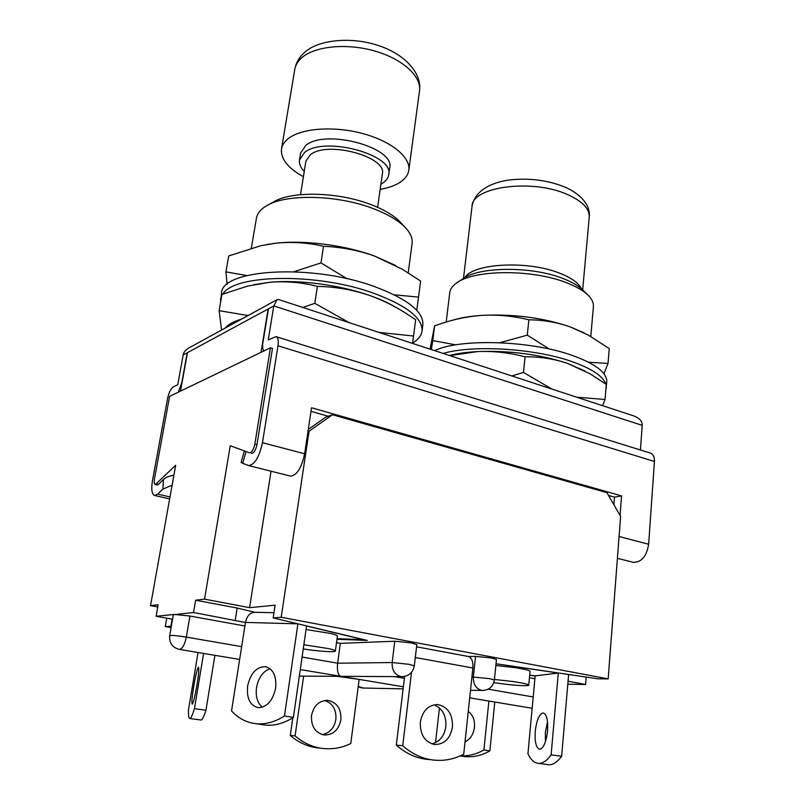 <?xml version="1.0" encoding="UTF-8"?>
<svg xmlns="http://www.w3.org/2000/svg" width="805" height="805" viewBox="0 0 805 805"><rect width="100%" height="100%" fill="white"/><g stroke="black" fill="none" stroke-linecap="round" stroke-linejoin="round"><path stroke-width="1.21" d="M268.437 204.782L272.915 202.297C290.605 190.674 338.804 191.721 371.779 204.903C385.494 210.286 395.336 216.404 401.313 223.257L404.784 227.01M408.226 272.784L412.11 243.341C412.703 238.793 410.882 234.024 406.656 229.023C400.176 221.586 389.419 214.935 374.395 209.048C338.231 194.639 285.181 193.472 266.022 206.11L264.271 207.247C259.753 210.447 257.137 214.07 256.443 218.115L251.341 248.081M458.005 282.102L462.483 279.114C478.069 266.495 531.954 265.902 563.399 278.671C572.627 282.263 579.338 286.288 583.544 290.736L587.388 294.55M590.8 336.48L593.396 306.604C593.688 303.133 592.168 299.591 588.827 295.978C584.259 291.158 576.933 286.781 566.841 282.857C532.377 268.91 473.129 269.524 456.324 283.219C452.36 286.107 450.176 289.257 449.754 292.678L446.191 322.04M300.517 194.679L305.89 161.231L310.317 154.781C327.343 140.422 387.296 156.764 382.355 173.95L377.636 207.328M304.25 171.435C300.547 167.561 298.967 163.727 299.5 159.954L304.582 152.507C324.294 135.632 394.571 154.761 388.724 174.796C388.211 178.126 386.078 180.974 382.305 183.339L380.916 184.134M299.5 159.954L300.627 153L305.719 145.474C325.431 128.408 395.567 147.617 389.701 167.863L388.724 174.796M303.404 176.687C287.888 168.124 280.583 158.877 281.498 148.955C282.152 145.081 284.447 141.61 288.381 138.53C301.493 128.166 334.005 125.771 362.713 133.55C391.482 141.257 410.771 157.327 408.809 170.197C408.055 175.178 404.845 179.394 399.2 182.866C394.198 185.875 387.859 188.038 380.171 189.376M464.968 277.524C473.4 263.165 528.281 260.287 560.109 273.378C571.56 277.926 578.654 283.038 581.411 288.693M244.348 450.941L241.108 462.442L242.728 463.318L246.038 451.565M263.849 350.97C262.621 349.43 262.319 346.623 262.933 342.538L268.417 309.08M187.434 352.842L180.501 391.129M642.219 425.372L273.781 305.92L277.061 299.651L278.963 299.631L633.434 415.793C639.412 418.006 642.34 421.206 642.219 425.372L640.418 449.985M268.457 308.808L273.781 305.92L268.256 339.901L275.984 336.621C278.037 337.416 278.711 340.475 277.997 345.788L262.47 442.7C259.331 456.999 254.732 464.626 248.654 465.582L242.728 463.318M276.236 336.701L650.199 453.024C653.157 454.07 654.566 456.888 654.435 461.476L648.649 544.271C646.646 556.315 641.545 562.333 633.354 562.343L632.69 562.172M290.092 475.997L290.585 476.127C296.944 475.292 301.634 467.846 304.632 453.789L311.545 407.763L621.571 495.9L620.061 515.502M621.571 495.9L614.467 497.128L608.54 495.447M328.259 416.235L311.002 411.355M251.472 453.326L251.653 453.376C253.988 453.014 255.769 450.086 256.966 444.601L272.482 348.434L270.43 347.8L254.853 444.048C253.645 449.532 251.874 452.46 249.54 452.833L230.24 445.728L204.561 599.131L195.635 600.208L193.552 612.514L245.455 622.517M614.467 497.128L613.873 504.725M187.464 352.64L268.135 308.989L261.031 352.328M276.648 299.883L189.376 347.69C185.703 349.732 183.641 352.157 183.158 354.975L177.744 384.71L173.266 386.933C170.761 388.714 168.849 392.649 167.52 398.747L152.467 480.645C151.078 489.4 151.823 494.34 154.691 495.498L157.689 494.119L162.821 489.168L163.506 479.458C165.669 477.425 169.131 476.007 173.9 475.192M178.338 392.166L181.789 382.707L187.213 352.781L183.158 354.975M172.119 485.133L162.821 489.168M157.75 606.96L150.535 605.642L175.681 465.25L155.335 484.56L157.217 485.002L158.384 484.449L163.506 479.458M266.847 244.489L276.447 243.13C305.055 239.95 345.023 245.203 374.305 255.96L395.537 265.449M293.956 271.698L320.984 262.903L323.529 246.3C340.968 246.994 357.893 250.214 374.305 255.96L402.57 269.363L420.643 281.076L416.779 310.358M323.529 246.3C308.194 242.687 292.497 241.631 276.447 243.13L261.112 245.626L228.721 255.94L225.923 271.879L246.722 275.551M227.111 284.417L225.923 271.879M320.984 262.903L347.086 278.751M394.349 294.831L418.58 297.085M220.389 303.465L221.506 293.262C221.375 269.061 311.676 263.487 374.063 286.419C407.411 298.876 423.672 311.676 422.856 324.807L422.062 331.036C421.397 335.635 418.258 339.599 412.633 342.95M222.844 294.087C234.054 274.183 316.918 272.664 373.138 293.04C406.555 305.407 422.856 318.066 422.062 331.036M220.409 299.53L221.727 295.807M253.867 284.648L270.017 282.243C298.806 279.556 339.157 284.839 368.791 295.163C379.769 298.957 388.966 303.103 396.372 307.621M225.239 328.038C228.157 324.435 233.561 321.477 241.419 319.172M302.901 307.47L314.805 303.304L317.391 286.379C335.061 286.731 352.188 289.659 368.791 295.163C381.389 299.601 393.363 305.397 404.714 312.541L415.672 319.716L412.573 343.413M317.391 286.379C301.966 282.394 286.167 281.015 270.017 282.243L247.628 286.077L221.969 294.419L219.121 310.66L248.071 315.54M221.566 330.05L219.121 310.66M314.805 303.304L349.179 322.634M379.075 332.435L413.569 336.027M452.018 320.4C460.138 317.864 470.009 316.184 481.662 315.389C513.439 313.799 543.063 317.673 570.554 327.001L584.148 332.898M499.845 342.699L527.285 335.162L528.845 319.827C543.063 319.867 556.959 322.262 570.554 327.001L588.546 335.212L609.254 348.615L608.027 363.447L603.921 373.772M528.845 319.827C513.359 315.983 497.631 314.503 481.662 315.389C468.651 316.365 455.882 318.871 443.354 322.896L434.609 325.814L432.778 340.585L455.731 344.862M434.609 325.814L430.061 349.139M431.329 349.561L432.778 340.585M527.285 335.162L549.332 349.048M588.515 362.2L608.027 363.447M434.589 350.628C460.037 338.271 531.179 340.404 572.737 355.569C595.781 364.011 607.131 372.826 606.789 382.023L605.833 390.093M443.092 353.415C473.149 344.631 535.063 348.384 572.184 361.676C591.766 368.67 602.985 376.126 605.823 384.035M606.205 385.585L606.306 387.859M449.432 355.488C457.28 353.465 466.659 352.157 477.566 351.574C509.565 350.406 539.451 354.301 567.213 363.256L584.983 371.004M511.879 375.955L523.481 372.443L525.071 356.836C539.441 356.585 553.488 358.728 567.213 363.256L590.337 373.963L606.306 384.388L605.058 399.471L602.573 405.67M525.071 356.836C509.474 352.671 493.646 350.92 477.566 351.574L449.955 355.659M523.481 372.443L552.039 389.117M576.722 397.207L605.058 399.471M302.076 657.071L337.627 663.209L392.146 662.535L408.749 664.276L414.303 665.826L416.829 644.604L411.325 642.893L394.792 641.233L340.324 643.356L336.51 642.662M471.931 676.925L489.611 678.655L494.381 679.984L496.464 659.476L491.724 658.007L475.554 656.357L468.43 656.488M193.552 612.514L173.337 614.748L169.694 635.688C171.425 635.155 176.969 635.628 186.337 637.097L189.92 616.016L174.222 614.446L156.1 616.268L172.562 619.216M171.344 626.199L165.267 626.592L171.103 627.618M244.911 626.008L189.92 616.016M534.882 678.716L529.448 677.73M586.191 677.086L585.587 684.461L567.787 684.24M585.587 684.461L568.048 681.241M535.134 675.948L529.69 675.154M496.031 663.743L598.024 678.836L608.167 678.897L620.615 516.468L606.94 492.67L332.465 414.756L309.06 431.249L281.187 617.264L608.167 678.897M281.187 617.264L273.177 617.908L367.261 640.428L336.973 639.25M150.535 605.642L158.152 604.716L156.1 616.268M155.335 484.56C154.238 484.127 153.956 482.225 154.49 478.864L169.614 396.362L270.43 347.8M166.746 618.17L165.267 626.592M172.129 619.136L170.912 626.139M271.033 471.207L249.59 607.684L204.561 599.131M308.285 429.427L325.874 417.071L332.465 414.756M309.06 431.249L307.963 431.611M273.177 617.908L275.109 605.159L249.59 607.684M195.635 600.208L237.173 608.047L254.843 612.293M237.173 608.047L235.241 620.162M343.182 676.341L340.324 676.23C337.879 674.54 336.973 670.193 337.627 663.209L340.324 643.356M403.386 686.786L338.754 675.999M303.857 644.745L328.591 648.609C333.099 649.635 335.353 650.44 335.363 651.024C335.584 652.483 318.357 651.336 303.254 648.941M335.363 651.024L337.406 636.091C337.406 635.427 335.172 634.551 330.684 633.475L306.041 629.53M247.628 686.011C246.511 698.307 250.033 705.532 258.204 707.676C267.019 707.303 272.825 700.783 275.632 688.134C276.638 676.019 273.207 668.864 265.338 666.681C256.423 666.842 250.516 673.282 247.628 686.011M270.027 668.724C262.983 671.3 258.465 677.599 256.503 687.611C255.427 696.476 257.369 703.027 262.339 707.243M261.142 724.47L265.227 725.084C274.565 725.919 283.954 723.373 293.392 717.436L306.554 626.018L363.8 639.713L337.053 638.677M297.92 623.835L245.475 622.416C246.934 615.855 250.103 612.484 255.004 612.303L273.962 612.716M293.392 717.436L284.467 715.997L297.9 623.945M265.227 725.084L256.252 723.725C246.722 722.719 238.481 718.452 231.528 710.946L245.475 622.416M256.252 723.725C265.6 724.56 275.008 721.974 284.467 715.997M420.351 722.055C419.938 734.341 424.567 741.818 434.227 744.464C444.149 744.655 450.226 738.809 452.48 726.935C452.782 714.377 447.942 706.931 437.95 704.617C428.471 704.737 422.605 710.543 420.351 722.055M431.752 743.86C439.611 741.898 444.31 736.112 445.869 726.513C446.352 715.504 442.368 708.289 433.905 704.848M416.567 646.807L468.027 656.417C471.629 657.454 473.249 661.318 472.877 667.989L415.289 657.534M404.633 676.431L396.322 745.108L402.731 745.692C411.264 753.289 420.693 757.958 431.017 759.719C442.418 761.49 453.316 759.648 463.71 754.205L472.877 667.989M402.731 745.692L411.506 672.326M396.322 745.108C404.814 752.645 414.193 757.284 424.466 759.035L430.464 759.658M404.412 678.293L394.359 676.613M494.431 679.46L513.167 681.543C523.089 683.032 528.281 684.23 528.754 685.136C529.056 686.393 512.372 685.347 498.355 683.274L493.827 682.58M528.754 685.136L530.042 671.35C529.589 670.344 524.417 669.076 514.526 667.556L495.85 665.524M545.428 741.757L545.367 732.459L547.521 721.783M547.561 731.021C546.162 742.27 543.516 748.348 539.642 749.274C536.08 747.956 534.611 741.888 535.265 731.071C536.663 719.942 539.3 713.904 543.184 712.968C546.696 714.176 548.155 720.193 547.561 731.021M496.021 663.803L558.298 673.02L535.144 675.888L529.69 675.093M558.298 673.02L551.123 754.879C546.826 760.745 542.62 763.583 538.515 763.392C534.359 763.07 530.837 759.87 527.929 753.802L535.144 675.888M551.123 754.879L561.638 756.277L568.622 674.479M561.638 756.277C557.281 762.124 553.005 764.951 548.809 764.75L547.591 764.589M193.723 686.222C191.982 697.211 191.479 703.188 192.234 704.164C193.391 702.846 194.971 696.446 196.984 684.944C198.714 673.936 199.207 668.009 198.453 667.154C197.285 668.502 195.716 674.862 193.723 686.222M200.817 719.982L201.139 720.022C202.286 719.821 203.896 716.551 205.969 710.221L194.448 708.692L203.595 653.439M205.969 710.221L214.915 655.33M201.139 720.022L189.879 718.543C188.833 718.613 188.37 715.736 188.481 709.899L198.06 652.513M189.879 718.543C190.936 718.332 192.455 715.051 194.448 708.692M359.473 679.46L336.963 676.311M324.717 700.491C332.747 703.298 336.47 709.638 335.876 719.489C334.216 728.102 329.637 733.134 322.141 734.583M340.887 719.811C338.633 730.115 332.958 735.166 323.882 734.965C315.077 732.631 310.961 726.13 311.525 715.484C313.749 705.512 319.213 700.481 327.907 700.39C337.033 702.423 341.36 708.903 340.887 719.811M359.161 679.43L350.769 743.538C341.129 748.217 331.107 749.757 320.712 748.167C311.294 746.587 302.75 742.502 295.083 735.901L290.273 735.458L292.819 717.798M295.083 735.901L303.636 676.13M320.984 748.207L315.771 747.644C306.403 746.084 297.9 742.019 290.273 735.458M468.269 711.328C472.877 714.83 474.94 720.143 474.467 727.267C473.461 734.361 470.311 739.232 465.018 741.878M435.535 742.643L439.439 707.967M488.897 701.064L483.906 749.948L489.863 750.904L494.793 702.041M489.863 750.904C481.611 755.533 473.209 757.425 464.636 756.579L461.064 756.046M483.906 749.948C476.238 754.275 468.399 756.227 460.4 755.815M304.763 52.295C317.331 40.431 348.907 36.295 376.277 44.879C403.345 52.929 422.243 72.4 419.516 90.925C421.669 76.606 402.993 59.117 374.889 51.057C346.854 42.917 314.876 46.086 301.764 57.769C297.84 61.24 295.505 65.124 294.781 69.431L281.498 148.955M565.05 187.132C584.017 195.585 590.588 207.781 589.23 217.058C589.622 208.757 582.428 201.27 567.636 194.589C532.387 178.388 471.66 186.75 472.032 206.322L463.489 278.429M654.435 461.476L277.997 345.788M304.632 453.789L262.47 442.7M619.085 536.492L648.649 544.271M170.006 496.947L157.689 494.119M414.303 665.826C412.864 672.759 408.668 676.371 401.715 676.653L400.84 676.552C394.742 674.741 391.854 670.072 392.146 662.535L394.792 641.233M494.381 679.984C493.083 686.746 489.048 690.247 482.286 690.479L481.581 690.398C475.926 688.698 473.189 684.21 473.37 676.935L475.554 656.357M158.384 484.449L156.502 484.006M256.966 444.601L254.853 444.048M488.222 689.201L533.192 696.959M169.694 635.688C169.141 643.014 172.391 647.582 179.435 649.404L179.646 649.414C182.564 648.568 184.798 644.463 186.337 637.097L241.661 646.646M363.156 688.044L358.245 686.423M408.809 170.197L419.516 90.925M582.689 289.87L589.23 217.058M617.405 558.328L633.354 562.343M290.585 476.127L248.654 465.582M169.654 498.919L154.691 495.498M564.788 187.022C548.175 180.37 530.354 177.955 511.296 179.777C495.749 181.296 475.121 188.531 472.032 206.322M304.441 52.577C299.239 57.155 296.019 62.78 294.781 69.431M339.609 676.14L300.285 669.579M239.638 659.456L179.435 649.404M482.286 690.479L470.512 690.237M401.715 676.653L341.632 676.331M340.696 676.331L299.339 676.109M532.145 708.279L469.697 697.855M403.134 688.859L362.381 688.023L358.195 686.806M266.375 666.882L265.338 666.681M424.466 759.035L431.017 759.719M436.401 704.556L437.95 704.617M538.515 763.392L548.809 764.75M320.712 748.167L315.771 747.644M327.907 700.39L326.488 700.34M460.188 755.915L464.636 756.579"/></g></svg>
